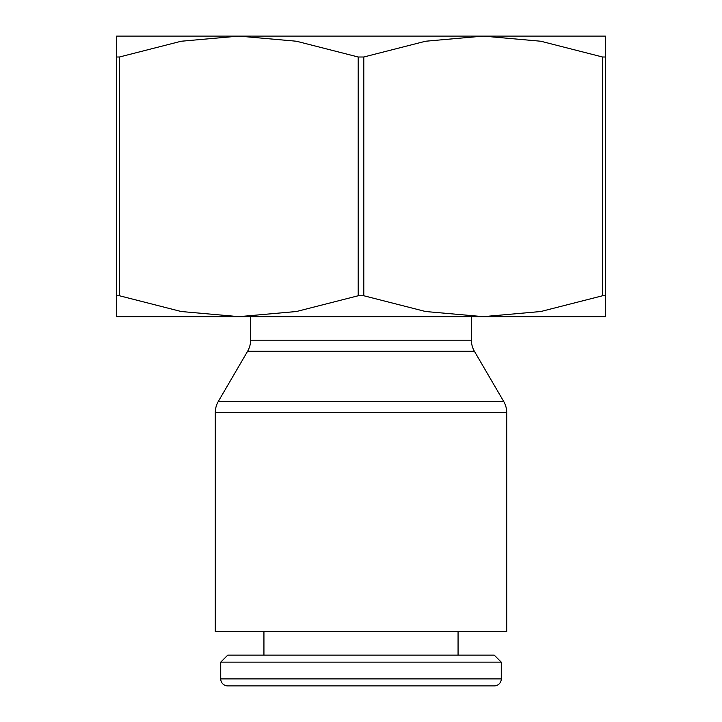 <?xml version="1.0" encoding="UTF-8"?>
<svg xmlns="http://www.w3.org/2000/svg" width="722" height="722" viewBox="0 0 722 722"><rect width="100%" height="100%" fill="white"/><g stroke="black" fill="none" stroke-linecap="round" stroke-linejoin="round"><path stroke-width="1.08" d="M506.709 412.587L506.709 631.597L215.291 631.597L215.291 412.587A22.084 22.084 0 0 1 218.252 401.54L503.748 401.54A22.084 22.084 0 0 1 506.709 412.587L215.291 412.587M247.628 351.226A22.084 22.084 0 0 0 250.588 340.188L471.412 340.188A22.084 22.084 0 0 0 474.372 351.226L247.628 351.226L218.252 401.54M605.352 57.002L605.352 295.758L602.554 295.758L602.554 57.002L605.352 57.002L605.352 36.1L238.82 36.1L296.444 41.235L358.202 57.002L363.798 57.002L363.798 295.758L358.202 295.758L296.444 311.516L238.82 316.651L116.648 316.651L116.648 57.002L119.446 57.002L119.446 295.758L116.648 295.758M605.352 295.758L605.352 316.651L238.82 316.651L181.204 311.516L119.446 295.758M358.202 295.758L358.202 57.002M501.276 678.888A7.012 7.012 0 0 1 494.263 685.9L227.737 685.9A7.012 7.012 0 0 1 220.724 678.888L501.276 678.888L501.276 662.146L220.724 662.146L220.724 678.888M501.276 662.146L494.263 655.134L227.737 655.134L220.724 662.146M227.737 685.9L494.263 685.9M363.798 57.002L425.556 41.235L483.18 36.1L540.796 41.235L602.554 57.002M119.446 57.002L181.204 41.235L238.82 36.1L116.648 36.1L116.648 57.002M602.554 295.758L540.796 311.516L483.18 316.651L425.556 311.516L363.798 295.758M474.372 351.226L503.748 401.54M471.412 316.651L471.412 340.188M458.064 631.597L458.064 655.134M263.936 631.597L263.936 655.134M250.588 316.651L250.588 340.188"/></g></svg>
